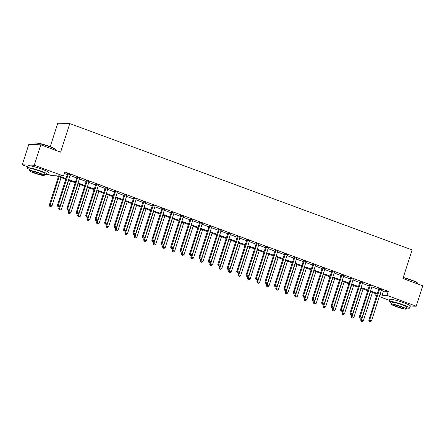 <?xml version="1.0" encoding="UTF-8"?>
<svg xmlns="http://www.w3.org/2000/svg" width="445" height="445" viewBox="0 0 445 445"><rect width="100%" height="100%" fill="white"/><g stroke="black" fill="none" stroke-linecap="round" stroke-linejoin="round"><path stroke-width="0.67" d="M50.229 146.716L57.783 123.187L69.782 123.582L412.103 249.929L402.936 278.487L422.75 285.801L416.203 306.199L410.334 306.004M389.503 300.375L379.307 296.615M376.687 295.647L374.951 295.007L376.87 295.074M375.424 293.544L374.951 295.007M65.782 179.263L56.365 175.786L51.498 175.625L47.793 174.256M27.551 166.786L22.25 164.828L34.248 165.229L63.496 176.02L58.634 175.864L65.999 178.579M34.248 165.229L40.795 144.825L28.797 144.43L22.25 164.828M381.304 290.39L383.395 291.164L388.262 291.325L64.809 171.942L63.496 176.02M64.336 173.405L67.312 174.501M69.926 175.469L76.746 177.983M79.366 178.951L86.18 181.465M88.8 182.433L95.614 184.948M98.234 185.915L105.053 188.43M107.673 189.398L114.487 191.912M117.107 192.88L123.921 195.394M126.541 196.362L133.361 198.876M135.981 199.844L142.795 202.358M145.415 203.326L152.229 205.846M154.849 206.808L161.663 209.328M164.283 210.29L171.103 212.81M173.722 213.778L180.537 216.292M183.156 217.26L189.97 219.774M192.59 220.742L199.41 223.257M202.03 224.224L208.844 226.739M211.464 227.707L218.278 230.221M220.898 231.189L227.712 233.703M230.332 234.671L237.152 237.185M239.772 238.153L246.586 240.667M249.206 241.635L256.02 244.149M258.64 245.117L265.459 247.631M268.079 248.599L274.893 251.119M277.513 252.081L284.327 254.601M286.947 255.564L293.761 258.083M296.381 259.051L303.201 261.565M305.821 262.533L312.635 265.048M315.255 266.015L322.069 268.53M324.689 269.498L331.508 272.012M334.128 272.98L340.942 275.494M343.562 276.462L350.376 278.976M352.996 279.944L359.816 282.458M362.43 283.426L369.25 285.94M371.87 286.908L378.684 289.422M381.56 289.645L378.834 288.638M372.126 286.157L369.4 285.15M362.692 282.675L359.961 281.668M353.258 279.193L350.526 278.186M343.818 275.711L341.093 274.704M334.384 272.229L331.659 271.222M324.95 268.747L322.219 267.74M315.511 265.264L312.785 264.258M306.077 261.782L303.351 260.776M296.643 258.3L293.911 257.293M287.203 254.818L284.477 253.811M277.769 251.336L275.043 250.329M268.335 247.854L265.604 246.847M258.901 244.372L256.17 243.359M249.461 240.884L246.736 239.877M240.027 237.402L237.302 236.395M230.593 233.92L227.862 232.913M221.154 230.438L218.428 229.431M211.72 226.956L208.994 225.949M202.286 223.473L199.555 222.467M192.852 219.991L190.121 218.985M183.412 216.509L180.687 215.502M173.978 213.027L171.253 212.02M164.544 209.545L161.813 208.538M155.105 206.063L152.379 205.056M145.671 202.581L142.945 201.574M136.237 199.093L133.506 198.086M126.803 195.611L124.072 194.604M117.363 192.129L114.638 191.122M107.929 188.647L105.204 187.64M98.495 185.165L95.764 184.158M89.056 181.682L86.33 180.676M79.622 178.2L76.896 177.193M70.188 174.718L67.456 173.711M40.795 144.825L60.609 152.14L69.782 123.582M388.262 291.325L386.95 295.402L416.203 306.199M379.997 294.473L382.088 295.246L386.95 295.402M68.619 179.546L75.433 182.061M78.053 183.029L84.873 185.543M87.493 186.511L94.307 189.03M96.927 189.993L103.741 192.513M106.361 193.475L113.18 195.995M115.795 196.963L122.614 199.477M125.234 200.445L132.048 202.959M134.668 203.927L141.482 206.441M144.102 207.409L150.922 209.923M153.542 210.891L160.356 213.405M162.976 214.373L169.79 216.887M172.41 217.855L179.229 220.37M181.844 221.337L188.663 223.852M191.283 224.82L198.097 227.334M200.717 228.302L207.531 230.816M210.151 231.784L216.971 234.304M219.591 235.266L226.405 237.786M229.025 238.748L235.839 241.268M238.459 242.236L245.278 244.75M247.893 245.718L254.712 248.232M257.332 249.2L264.146 251.714M266.766 252.682L273.58 255.196M276.2 256.164L283.02 258.679M285.64 259.646L292.454 262.161M295.074 263.129L301.888 265.643M304.508 266.611L311.328 269.125M313.947 270.093L320.762 272.607M323.382 273.575L330.196 276.095M332.816 277.057L339.63 279.577M342.25 280.539L349.069 283.059M351.689 284.021L358.503 286.541M361.123 287.509L367.937 290.023M370.557 290.991L377.377 293.505M377.154 294.19L370.34 291.67M367.72 290.702L360.906 288.188M358.286 287.22L351.467 284.705M348.847 283.738L342.033 281.223M339.413 280.255L332.599 277.741M329.979 276.773L323.159 274.259M320.545 273.291L313.725 270.777M311.105 269.809L304.291 267.295M301.671 266.327L294.857 263.813M292.237 262.845L285.417 260.331M282.798 259.363L275.983 256.843M273.363 255.881L266.549 253.361M263.93 252.398L257.11 249.879M254.49 248.911L247.676 246.397M245.056 245.429L238.242 242.914M235.622 241.946L228.808 239.432M226.188 238.464L219.368 235.95M216.748 234.982L209.934 232.468M207.314 231.5L200.5 228.986M197.88 228.018L191.061 225.504M188.441 224.536L181.627 222.022M179.007 221.054L172.193 218.54M169.573 217.572L162.759 215.057M160.139 214.09L153.319 211.57M150.699 210.607L143.885 208.088M141.265 207.125L134.451 204.605M131.831 203.638L125.012 201.123M122.392 200.155L115.578 197.641M112.958 196.673L106.144 194.159M103.524 193.191L96.704 190.677M94.09 189.709L87.27 187.195M84.65 186.227L77.836 183.713M75.216 182.745L68.402 180.231M383.395 291.164L382.088 295.246M379.607 289.105L378.795 289.078L368.788 320.25L369.6 320.278L379.607 289.105A0.862 0.801 91.9 0 0 379.652 288.777L379.646 288.66M369.584 321.535L370.335 321.813L369.584 321.535L369.6 320.278L371.486 320.973L381.493 289.801A0.862 0.801 91.9 0 1 381.649 289.517L381.715 289.428M378.795 289.078A0.862 0.801 91.9 0 0 378.84 288.755L378.823 288.36M368.788 320.25L369.255 321.524M370.335 321.813L371.486 320.973M361.307 318.036L360.684 319.983L363.381 320.706L372.448 292.448M370.563 291.753L361.49 320.005L361.474 321.268L361.151 321.257L362.23 321.546L361.474 321.268M363.381 320.706L362.23 321.546M361.151 321.257L360.684 319.983M370.173 285.623L369.361 285.595L359.354 316.768L360.161 316.79L370.173 285.623A0.862 0.801 91.9 0 0 370.212 285.295L370.207 285.178M360.144 318.053L360.901 318.331L360.144 318.053L360.161 316.79L362.052 317.491L372.059 286.319A0.862 0.801 91.9 0 1 372.209 286.035L372.281 285.946M369.361 285.595A0.862 0.801 91.9 0 0 369.406 285.273L369.383 284.878M359.354 316.768L359.821 318.041M360.901 318.331L362.052 317.491M360.734 282.141L359.927 282.113L349.915 313.286L350.727 313.308L360.734 282.141A0.862 0.801 91.9 0 0 360.778 281.813L360.773 281.696M350.71 314.57L351.467 314.849L350.71 314.57L350.727 313.308L352.612 314.009L362.625 282.836A0.862 0.801 91.9 0 1 362.775 282.553L362.847 282.464M359.927 282.113A0.862 0.801 91.9 0 0 359.966 281.785L359.949 281.396M349.915 313.286L350.387 314.559M351.467 314.849L352.612 314.009M351.3 278.659L350.488 278.631L340.481 309.803L341.293 309.826L351.3 278.659A0.862 0.801 91.9 0 0 351.344 278.331L351.339 278.214M341.276 311.088L342.027 311.367L341.276 311.088L341.293 309.826L343.178 310.527L353.185 279.354A0.862 0.801 91.9 0 1 353.341 279.071L353.413 278.982M350.488 278.631A0.862 0.801 91.9 0 0 350.532 278.303L350.515 277.908M340.481 309.803L340.948 311.077M342.027 311.367L343.178 310.527M351.873 314.554L351.244 316.501L353.942 317.224L363.014 288.966M361.129 288.271L352.056 316.523L352.04 317.786L351.717 317.774L352.796 318.064L352.04 317.786M353.942 317.224L352.796 318.064M351.717 317.774L351.244 316.501M342.433 311.072L341.81 313.013L344.508 313.742L353.58 285.484M351.695 284.789L342.622 313.041L342.606 314.303L342.277 314.292L343.356 314.582L342.606 314.303M344.508 313.742L343.356 314.582M342.277 314.292L341.81 313.013M332.999 307.59L332.376 309.531L335.074 310.254L344.146 282.002M342.255 281.307L333.188 309.559L333.166 310.821L332.843 310.81L333.922 311.099L333.166 310.821M335.074 310.254L333.922 311.099M332.843 310.81L332.376 309.531M341.866 275.177L341.054 275.149L331.047 306.316L331.859 306.344L341.866 275.177A0.862 0.801 91.9 0 0 341.905 274.849L341.905 274.732M331.837 307.606L332.593 307.884L331.837 307.606L331.859 306.344L333.744 307.039L343.751 275.872A0.862 0.801 91.9 0 1 343.902 275.589L343.974 275.5M341.054 275.149A0.862 0.801 91.9 0 0 341.098 274.821L341.081 274.426M331.047 306.316L331.514 307.595M332.593 307.884L333.744 307.039M323.565 304.102L322.942 306.049L325.64 306.772L334.707 278.52M332.821 277.825L323.749 306.077L323.732 307.339L323.409 307.328L324.488 307.617L323.732 307.339M325.64 306.772L324.488 307.617M323.409 307.328L322.942 306.049M403.27 277.446A10.519 1.163 17.8 0 1 411.358 280A10.519 1.163 17.8 0 1 417.399 282.942L417.566 283.265A10.78 1.19 -162.2 0 0 411.38 280.25A10.78 1.19 -162.2 0 0 403.198 277.663M417.449 283.843L417.588 283.409A10.78 1.19 -162.2 0 0 417.566 283.265M406.552 307.918A10.78 1.19 -162.2 0 0 409.678 308.051A10.78 1.19 -162.2 0 0 403.465 304.892A10.78 1.19 -162.2 0 0 389.153 301.465A10.78 1.19 -162.2 0 0 391.772 303.173M409.678 308.051L410.334 306.015A10.78 1.19 -162.2 0 0 404.121 302.85A10.78 1.19 -162.2 0 0 389.809 299.424L389.153 301.465M391.422 304.263L392.023 302.389A7.76 0.857 17.8 0 1 402.33 304.853A7.76 0.857 17.8 0 1 406.802 307.133L406.202 309.008A7.76 0.857 -162.2 0 0 401.729 306.733A7.76 0.857 -162.2 0 0 391.422 304.263A7.76 0.857 -162.2 0 0 395.894 306.538A7.76 0.857 -162.2 0 0 406.202 309.008M400.695 306.7A5.001 0.551 -162.2 0 0 394.048 305.109A5.001 0.551 -162.2 0 0 396.929 306.572A5.001 0.551 -162.2 0 0 403.576 308.163A5.001 0.551 -162.2 0 0 400.695 306.7M35.216 143.123L35.539 142.962A10.519 1.163 17.8 0 1 49.412 146.411A10.519 1.163 17.8 0 1 55.447 149.353L55.614 149.676A10.78 1.19 -162.2 0 0 49.428 146.661A10.78 1.19 -162.2 0 0 35.216 143.123A10.78 1.19 -162.2 0 0 35.116 143.229L34.666 144.625M55.497 150.254L55.642 149.82A10.78 1.19 -162.2 0 0 55.614 149.676M44.6 174.329A10.78 1.19 -162.2 0 0 47.726 174.462A10.78 1.19 -162.2 0 0 41.519 171.303A10.78 1.19 -162.2 0 0 27.201 167.871A10.78 1.19 -162.2 0 0 29.821 169.584M47.726 174.462L48.383 172.421A10.78 1.19 -162.2 0 0 42.175 169.261A10.78 1.19 -162.2 0 0 27.857 165.835L27.201 167.871M29.47 170.674L30.076 168.794A7.76 0.857 17.8 0 1 40.384 171.264A7.76 0.857 17.8 0 1 44.856 173.539L44.25 175.419A7.76 0.857 -162.2 0 0 39.777 173.138A7.76 0.857 -162.2 0 0 29.47 170.674A7.76 0.857 -162.2 0 0 33.942 172.949A7.76 0.857 -162.2 0 0 44.25 175.419M38.743 173.105A5.001 0.551 -162.2 0 0 32.101 171.514A5.001 0.551 -162.2 0 0 34.983 172.983A5.001 0.551 -162.2 0 0 41.624 174.573A5.001 0.551 -162.2 0 0 38.743 173.105M332.426 271.689L331.62 271.667L321.613 302.834L322.419 302.861L332.426 271.689A0.862 0.801 91.9 0 0 332.471 271.367L332.465 271.25M322.403 304.124L323.159 304.402L322.403 304.124L322.419 302.861L324.31 303.557L334.317 272.39A0.862 0.801 91.9 0 1 334.468 272.106L334.54 272.012M331.62 271.667A0.862 0.801 91.9 0 0 331.659 271.339L331.642 270.944M321.613 302.834L322.08 304.113M323.159 304.402L324.31 303.557M322.992 268.207L322.18 268.185L312.173 299.351L312.985 299.379L322.992 268.207A0.862 0.801 91.9 0 0 323.037 267.884L323.031 267.768M312.969 300.642L313.725 300.92L312.969 300.642L312.985 299.379L314.871 300.075L324.878 268.908A0.862 0.801 91.9 0 1 325.034 268.619L325.106 268.53M322.18 268.185A0.862 0.801 91.9 0 0 322.224 267.857L322.208 267.462M312.173 299.351L312.646 300.631M313.725 300.92L314.871 300.075M313.558 264.725L312.746 264.697L302.739 295.869L303.551 295.897L313.558 264.725A0.862 0.801 91.9 0 0 313.603 264.402L313.597 264.286M303.534 297.16L304.285 297.438L303.534 297.16L303.551 295.897L305.437 296.593L315.444 265.426A0.862 0.801 91.9 0 1 315.594 265.137L315.666 265.048M312.746 264.697A0.862 0.801 91.9 0 0 312.791 264.375L312.774 263.98M302.739 295.869L303.206 297.149M304.285 297.438L305.437 296.593M304.124 261.243L303.312 261.215L293.305 292.387L294.112 292.415L304.124 261.243A0.862 0.801 91.9 0 0 304.163 260.92L304.157 260.803M294.095 293.678L294.851 293.956L294.095 293.678L294.112 292.415L296.003 293.11L306.01 261.938A0.862 0.801 91.9 0 1 306.16 261.654L306.232 261.565M303.312 261.215A0.862 0.801 91.9 0 0 303.357 260.892L303.334 260.497M293.305 292.387L293.772 293.667M294.851 293.956L296.003 293.11M294.685 257.761L293.878 257.733L283.865 288.905L284.678 288.933L294.685 257.761A0.862 0.801 91.9 0 0 294.729 257.438L294.724 257.321M284.661 290.196L285.417 290.474L284.661 290.196L284.678 288.933L286.563 289.628L296.576 258.456A0.862 0.801 91.9 0 1 296.726 258.172L296.798 258.083M293.878 257.733A0.862 0.801 91.9 0 0 293.917 257.41L293.9 257.015M283.865 288.905L284.338 290.184M285.417 290.474L286.563 289.628M314.131 300.62L313.502 302.567L316.2 303.29L325.273 275.038M323.387 274.343L314.315 302.594L314.298 303.857L313.975 303.846L315.054 304.135L314.298 303.857M316.2 303.29L315.054 304.135M313.975 303.846L313.502 302.567M304.692 297.138L304.069 299.084L306.766 299.808L315.839 271.556M313.947 270.86L304.881 299.112L304.864 300.375L304.536 300.364L305.615 300.653L304.864 300.375M306.766 299.808L305.615 300.653M304.536 300.364L304.069 299.084M295.257 293.655L294.635 295.602L297.332 296.326L306.399 268.074M304.514 267.378L295.441 295.63L295.424 296.893L295.102 296.882L296.181 297.171L295.424 296.893M297.332 296.326L296.181 297.171M295.102 296.882L294.635 295.602M285.824 290.173L285.195 292.12L287.893 292.843L296.965 264.591M295.079 263.891L286.007 292.148L285.99 293.411L285.668 293.4L286.747 293.689L285.99 293.411M287.893 292.843L286.747 293.689M285.668 293.4L285.195 292.12M276.384 286.691L275.761 288.638L278.459 289.361L287.531 261.109M285.646 260.408L276.573 288.666L276.556 289.929L276.228 289.918L277.307 290.207L276.556 289.929M278.459 289.361L277.307 290.207M276.228 289.918L275.761 288.638M285.251 254.279L284.438 254.251L274.432 285.423L275.244 285.451L285.251 254.279A0.862 0.801 91.9 0 0 285.295 253.956L285.29 253.839M275.227 286.714L275.978 286.992L275.227 286.714L275.244 285.451L277.129 286.146L287.136 254.974A0.862 0.801 91.9 0 1 287.292 254.69L287.359 254.601M284.438 254.251A0.862 0.801 91.9 0 0 284.483 253.928L284.466 253.533M274.432 285.423L274.899 286.702M275.978 286.992L277.129 286.146M266.95 283.209L266.327 285.156L269.025 285.879L278.097 257.627M276.206 256.926L267.139 285.184L267.117 286.441L266.794 286.435L267.873 286.725L267.117 286.441M269.025 285.879L267.873 286.725M266.794 286.435L266.327 285.156M275.817 250.796L275.004 250.769L264.998 281.941L265.81 281.969L275.817 250.796A0.862 0.801 91.9 0 0 275.856 250.474L275.85 250.351M265.787 283.231L266.544 283.51L265.787 283.231L265.81 281.969L267.695 282.664L277.702 251.492A0.862 0.801 91.9 0 1 277.852 251.208L277.925 251.119M275.004 250.769A0.862 0.801 91.9 0 0 275.049 250.446L275.032 250.051M264.998 281.941L265.465 283.22M266.544 283.51L267.695 282.664M257.516 279.727L256.893 281.674L259.591 282.397L268.658 254.139M266.772 253.444L257.7 281.702L257.683 282.959L257.36 282.948L258.439 283.237L257.683 282.959M259.591 282.397L258.439 283.237M257.36 282.948L256.893 281.674M266.377 247.314L265.57 247.287L255.564 278.459L256.37 278.487L266.377 247.314A0.862 0.801 91.9 0 0 266.421 246.992L266.416 246.869M256.353 279.744L257.11 280.027L256.353 279.744L256.37 278.487L258.256 279.182L268.268 248.01A0.862 0.801 91.9 0 1 268.418 247.726L268.491 247.637M265.57 247.287A0.862 0.801 91.9 0 0 265.609 246.964L265.593 246.569M255.564 278.459L256.031 279.738M257.11 280.027L258.256 279.182M248.082 276.245L247.453 278.192L250.151 278.915L259.224 250.657M257.338 249.962L248.266 278.22L248.249 279.477L247.926 279.466L249 279.755L248.249 279.477M250.151 278.915L249 279.755M247.926 279.466L247.453 278.192M256.943 243.832L256.131 243.804L246.124 274.977L246.936 275.004L256.943 243.832A0.862 0.801 91.9 0 0 256.988 243.504L256.982 243.387M246.919 276.262L247.67 276.54L246.919 276.262L246.936 275.004L248.822 275.7L258.829 244.528A0.862 0.801 91.9 0 1 258.984 244.244L259.057 244.155M256.131 243.804A0.862 0.801 91.9 0 0 256.175 243.482L256.159 243.087M246.124 274.977L246.591 276.25M247.67 276.54L248.822 275.7M238.642 272.763L238.019 274.71L240.717 275.433L249.79 247.175M247.898 246.48L238.832 274.732L238.815 275.995L238.487 275.983L239.566 276.273L238.815 275.995M240.717 275.433L239.566 276.273M238.487 275.983L238.019 274.71M247.509 240.35L246.697 240.322L236.69 271.495L237.502 271.517L247.509 240.35A0.862 0.801 91.9 0 0 247.554 240.022L247.548 239.905M237.48 272.779L238.236 273.058L237.48 272.779L237.502 271.517L239.388 272.218L249.395 241.045A0.862 0.801 91.9 0 1 249.545 240.762L249.617 240.673M246.697 240.322A0.862 0.801 91.9 0 0 246.741 240L246.725 239.605M236.69 271.495L237.157 272.768M238.236 273.058L239.388 272.218M229.208 269.281L228.585 271.228L231.283 271.951L240.35 243.693M238.464 242.998L229.392 271.25L229.375 272.512L229.053 272.501L230.132 272.791L229.375 272.512M231.283 271.951L230.132 272.791M229.053 272.501L228.585 271.228M238.075 236.868L237.263 236.84L227.256 268.012L228.062 268.035L238.075 236.868A0.862 0.801 91.9 0 0 238.114 236.54L238.108 236.423M228.046 269.297L228.802 269.575L228.046 269.297L228.062 268.035L229.954 268.736L239.961 237.563A0.862 0.801 91.9 0 1 240.111 237.28L240.183 237.191M237.263 236.84A0.862 0.801 91.9 0 0 237.307 236.512L237.285 236.123M227.256 268.012L227.723 269.286M228.802 269.575L229.954 268.736M219.774 265.798L219.146 267.74L221.844 268.463L230.916 240.211M229.03 239.516L219.958 267.768L219.941 269.03L219.619 269.019L220.698 269.308L219.941 269.03M221.844 268.463L220.698 269.308M219.619 269.019L219.146 267.74M228.635 233.386L227.829 233.358L217.816 264.525L218.629 264.553L228.635 233.386A0.862 0.801 91.9 0 0 228.68 233.058L228.674 232.941M218.612 265.815L219.368 266.093L218.612 265.815L218.629 264.553L220.514 265.253L230.521 234.081A0.862 0.801 91.9 0 1 230.677 233.797L230.749 233.708M227.829 233.358A0.862 0.801 91.9 0 0 227.868 233.03L227.851 232.635M217.816 264.525L218.289 265.804M219.368 266.093L220.514 265.253M219.201 229.904L218.389 229.876L208.382 261.043L209.195 261.07L219.201 229.904A0.862 0.801 91.9 0 0 219.246 229.576L219.24 229.459M209.178 262.333L209.929 262.611L209.178 262.333L209.195 261.07L211.08 261.766L221.087 230.599A0.862 0.801 91.9 0 1 221.243 230.315L221.31 230.226M218.389 229.876A0.862 0.801 91.9 0 0 218.434 229.548L218.417 229.153M208.382 261.043L208.85 262.322M209.929 262.611L211.08 261.766M209.767 226.416L208.955 226.394L198.948 257.56L199.755 257.588L209.767 226.416A0.862 0.801 91.9 0 0 209.806 226.093L209.801 225.977M199.738 258.851L200.495 259.129L199.738 258.851L199.755 257.588L201.646 258.284L211.653 227.117A0.862 0.801 91.9 0 1 211.803 226.833L211.876 226.739M208.955 226.394A0.862 0.801 91.9 0 0 209 226.066L208.983 225.671M198.948 257.56L199.416 258.84M200.495 259.129L201.646 258.284M200.328 222.934L199.521 222.912L189.509 254.078L190.321 254.106L200.328 222.934A0.862 0.801 91.9 0 0 200.372 222.611L200.367 222.494M190.304 255.369L191.061 255.647L190.304 255.369L190.321 254.106L192.207 254.801L202.219 223.635A0.862 0.801 91.9 0 1 202.369 223.345L202.442 223.257M199.521 222.912A0.862 0.801 91.9 0 0 199.56 222.583L199.544 222.189M189.509 254.078L189.982 255.358M191.061 255.647L192.207 254.801M190.894 219.452L190.082 219.424L180.075 250.596L180.887 250.624L190.894 219.452A0.862 0.801 91.9 0 0 190.938 219.129L190.933 219.012M180.87 251.887L181.621 252.165L180.87 251.887L180.887 250.624L182.773 251.319L192.78 220.147A0.862 0.801 91.9 0 1 192.935 219.863L193.008 219.774M190.082 219.424A0.862 0.801 91.9 0 0 190.126 219.101L190.11 218.706M180.075 250.596L180.542 251.876M181.621 252.165L182.773 251.319M181.46 215.97L180.648 215.942L170.641 247.114L171.453 247.142L181.46 215.97A0.862 0.801 91.9 0 0 181.504 215.647L181.499 215.53M171.431 248.405L172.187 248.683L171.431 248.405L171.453 247.142L173.339 247.837L183.346 216.665A0.862 0.801 91.9 0 1 183.496 216.381L183.568 216.292M180.648 215.942A0.862 0.801 91.9 0 0 180.692 215.619L180.676 215.224M170.641 247.114L171.108 248.393M172.187 248.683L173.339 247.837M172.02 212.488L171.214 212.46L161.207 243.632L162.013 243.66L172.02 212.488A0.862 0.801 91.9 0 0 172.065 212.165L172.059 212.048M161.997 244.922L162.753 245.201L161.997 244.922L162.013 243.66L163.905 244.355L173.912 213.183A0.862 0.801 91.9 0 1 174.062 212.899L174.134 212.81M171.214 212.46A0.862 0.801 91.9 0 0 171.258 212.137L171.236 211.742M161.207 243.632L161.674 244.911M162.753 245.201L163.905 244.355M162.586 209.005L161.774 208.978L151.767 240.15L152.579 240.178L162.586 209.005A0.862 0.801 91.9 0 0 162.631 208.683L162.625 208.566M152.563 241.44L153.319 241.718L152.563 241.44L152.579 240.178L154.465 240.873L164.472 209.701A0.862 0.801 91.9 0 1 164.628 209.417L164.7 209.328M161.774 208.978A0.862 0.801 91.9 0 0 161.819 208.655L161.802 208.26M151.767 240.15L152.24 241.429M153.319 241.718L154.465 240.873M153.152 205.523L152.34 205.495L142.333 236.668L143.145 236.696L153.152 205.523A0.862 0.801 91.9 0 0 153.197 205.201L153.191 205.078M143.129 237.953L143.88 238.236L143.129 237.953L143.145 236.696L145.031 237.391L155.038 206.219A0.862 0.801 91.9 0 1 155.194 205.935L155.261 205.846M152.34 205.495A0.862 0.801 91.9 0 0 152.385 205.173L152.368 204.778M142.333 236.668L142.801 237.947M143.88 238.236L145.031 237.391M143.718 202.041L142.906 202.013L132.899 233.186L133.706 233.213L143.718 202.041A0.862 0.801 91.9 0 0 143.757 201.719L143.752 201.596M133.689 234.47L134.446 234.749L133.689 234.47L133.706 233.213L135.597 233.909L145.604 202.736A0.862 0.801 91.9 0 1 145.754 202.453L145.827 202.364M142.906 202.013A0.862 0.801 91.9 0 0 142.951 201.691L142.928 201.296M132.899 233.186L133.367 234.459M134.446 234.749L135.597 233.909M134.279 198.559L133.472 198.531L123.46 229.703L124.272 229.731L134.279 198.559A0.862 0.801 91.9 0 0 134.323 198.231L134.318 198.114M124.255 230.988L125.012 231.267L124.255 230.988L124.272 229.731L126.158 230.427L136.17 199.254A0.862 0.801 91.9 0 1 136.32 198.971L136.393 198.882M133.472 198.531A0.862 0.801 91.9 0 0 133.511 198.209L133.494 197.814M123.46 229.703L123.933 230.977M125.012 231.267L126.158 230.427M124.845 195.077L124.033 195.049L114.026 226.221L114.838 226.244L124.845 195.077A0.862 0.801 91.9 0 0 124.889 194.749L124.884 194.632M114.821 227.506L115.572 227.784L114.821 227.506L114.838 226.244L116.724 226.944L126.73 195.772A0.862 0.801 91.9 0 1 126.886 195.489L126.959 195.399M124.033 195.049A0.862 0.801 91.9 0 0 124.077 194.726L124.06 194.332M114.026 226.221L114.493 227.495M115.572 227.784L116.724 226.944M115.411 191.595L114.599 191.567L104.592 222.739L105.404 222.761L115.411 191.595A0.862 0.801 91.9 0 0 115.455 191.267L115.45 191.15M105.382 224.024L106.138 224.302L105.382 224.024L105.404 222.761L107.29 223.462L117.296 192.29A0.862 0.801 91.9 0 1 117.447 192.006L117.519 191.917M114.599 191.567A0.862 0.801 91.9 0 0 114.643 191.239L114.626 190.849M104.592 222.739L105.059 224.013M106.138 224.302L107.29 223.462M105.971 188.113L105.165 188.085L95.158 219.252L95.964 219.279L105.971 188.113A0.862 0.801 91.9 0 0 106.016 187.784L106.01 187.668M95.948 220.542L96.704 220.82L95.948 220.542L95.964 219.279L97.855 219.975L107.862 188.808A0.862 0.801 91.9 0 1 108.013 188.524L108.085 188.435M105.165 188.085A0.862 0.801 91.9 0 0 105.209 187.757L105.187 187.362M95.158 219.252L95.625 220.531M96.704 220.82L97.855 219.975M96.537 184.625L95.725 184.603L85.718 215.769L86.53 215.797L96.537 184.625A0.862 0.801 91.9 0 0 96.582 184.302L96.576 184.186M86.514 217.06L87.27 217.338L86.514 217.06L86.53 215.797L88.416 216.493L98.423 185.326A0.862 0.801 91.9 0 1 98.579 185.042L98.651 184.953M95.725 184.603A0.862 0.801 91.9 0 0 95.77 184.274L95.753 183.88M85.718 215.769L86.191 217.049M87.27 217.338L88.416 216.493M87.103 181.143L86.291 181.121L76.284 212.287L77.096 212.315L87.103 181.143A0.862 0.801 91.9 0 0 87.148 180.82L87.142 180.703M77.08 213.578L77.831 213.856L77.08 213.578L77.096 212.315L78.982 213.01L88.989 181.844A0.862 0.801 91.9 0 1 89.145 181.554L89.211 181.465M86.291 181.121A0.862 0.801 91.9 0 0 86.336 180.792L86.319 180.397M76.284 212.287L76.751 213.567M77.831 213.856L78.982 213.01M77.669 177.661L76.857 177.638L66.85 208.805L67.657 208.833L77.669 177.661A0.862 0.801 91.9 0 0 77.708 177.338L77.703 177.221M67.64 210.096L68.397 210.374L67.64 210.096L67.657 208.833L69.548 209.528L79.555 178.362A0.862 0.801 91.9 0 1 79.705 178.072L79.777 177.983M76.857 177.638A0.862 0.801 91.9 0 0 76.902 177.31L76.879 176.915M66.85 208.805L67.317 210.085M68.397 210.374L69.548 209.528M68.23 174.179L67.423 174.151L57.411 205.323L58.223 205.351L68.23 174.179A0.862 0.801 91.9 0 0 68.274 173.856L68.269 173.739M58.206 206.614L58.963 206.892L58.206 206.614L58.223 205.351L60.108 206.046L70.121 174.874A0.862 0.801 91.9 0 1 70.271 174.59L70.343 174.501M67.423 174.151A0.862 0.801 91.9 0 0 67.462 173.828L67.445 173.433M57.411 205.323L57.883 206.602M58.963 206.892L60.108 206.046M210.335 262.311L209.712 264.258L212.41 264.981L221.482 236.729M219.596 236.034L210.524 264.286L210.507 265.548L210.179 265.537L211.258 265.826L210.507 265.548M212.41 264.981L211.258 265.826M210.179 265.537L209.712 264.258M200.901 258.829L200.278 260.776L202.976 261.499L212.048 233.247M210.157 232.551L201.09 260.803L201.068 262.066L200.745 262.055L201.824 262.344L201.068 262.066M202.976 261.499L201.824 262.344M200.745 262.055L200.278 260.776M191.467 255.347L190.844 257.293L193.536 258.017L202.609 229.765M200.723 229.069L191.65 257.321L191.634 258.584L191.311 258.573L192.39 258.862L191.634 258.584M193.536 258.017L192.39 258.862M191.311 258.573L190.844 257.293M182.033 251.864L181.404 253.811L184.102 254.534L193.174 226.283M191.289 225.587L182.216 253.839L182.2 255.102L181.871 255.091L182.951 255.38L182.2 255.102M184.102 254.534L182.951 255.38M181.871 255.091L181.404 253.811M172.593 248.382L171.97 250.329L174.668 251.052L183.74 222.8M181.849 222.105L172.782 250.357L172.76 251.62L172.438 251.609L173.517 251.898L172.76 251.62M174.668 251.052L173.517 251.898M172.438 251.609L171.97 250.329M163.159 244.9L162.536 246.847L165.234 247.57L174.301 219.318M172.415 218.617L163.343 246.875L163.326 248.138L163.004 248.126L164.083 248.416L163.326 248.138M165.234 247.57L164.083 248.416M163.004 248.126L162.536 246.847M153.725 241.418L153.097 243.365L155.794 244.088L164.867 215.836M162.981 215.135L153.909 243.393L153.892 244.655L153.57 244.644L154.649 244.934L153.892 244.655M155.794 244.088L154.649 244.934M153.57 244.644L153.097 243.365M144.286 237.936L143.663 239.883L146.361 240.606L155.433 212.354M153.547 211.653L144.475 239.911L144.458 241.168L144.13 241.162L145.209 241.451L144.458 241.168M146.361 240.606L145.209 241.451M144.13 241.162L143.663 239.883M134.852 234.454L134.229 236.401L136.927 237.124L145.999 208.866M144.108 208.171L135.035 236.429L135.019 237.686L134.696 237.674L135.775 237.964L135.019 237.686M136.927 237.124L135.775 237.964M134.696 237.674L134.229 236.401M125.418 230.972L124.789 232.919L127.487 233.642L136.559 205.384M134.674 204.689L125.601 232.941L125.585 234.204L125.262 234.192L126.341 234.482L125.585 234.204M127.487 233.642L126.341 234.482M125.262 234.192L124.789 232.919M115.984 227.49L115.355 229.436L118.053 230.16L127.125 201.902M125.24 201.207L116.167 229.459L116.151 230.721L115.822 230.71L116.901 230.999L116.151 230.721M118.053 230.16L116.901 230.999M115.822 230.71L115.355 229.436M106.544 224.007L105.921 225.954L108.619 226.677L117.691 198.42M115.8 197.725L106.733 225.977L106.711 227.239L106.388 227.228L107.468 227.517L106.711 227.239M108.619 226.677L107.468 227.517M106.388 227.228L105.921 225.954M97.11 220.525L96.487 222.467L99.185 223.19L108.252 194.938M106.366 194.243L97.294 222.494L97.277 223.757L96.954 223.746L98.034 224.035L97.277 223.757M99.185 223.19L98.034 224.035M96.954 223.746L96.487 222.467M87.676 217.038L87.048 218.985L89.745 219.708L98.818 191.456M96.932 190.76L87.86 219.012L87.843 220.275L87.52 220.264L88.6 220.553L87.843 220.275M89.745 219.708L88.6 220.553M87.52 220.264L87.048 218.985M78.237 213.556L77.614 215.502L80.311 216.226L89.384 187.974M87.498 187.278L78.426 215.53L78.409 216.793L78.081 216.782L79.16 217.071L78.409 216.793M80.311 216.226L79.16 217.071M78.081 216.782L77.614 215.502M68.803 210.073L68.18 212.02L70.877 212.743L79.95 184.491M78.059 183.796L68.986 212.048L68.969 213.311L68.647 213.3L69.726 213.589L68.969 213.311M70.877 212.743L69.726 213.589M68.647 213.3L68.18 212.02M59.369 206.591L58.74 208.538L61.438 209.261L70.51 181.009M68.625 180.314L59.552 208.566L59.535 209.829L59.213 209.817L60.292 210.107L59.535 209.829M61.438 209.261L60.292 210.107M59.213 209.817L58.74 208.538M58.456 176.559L49.306 205.056L52.004 205.779L61.076 177.527M59.191 176.832L50.118 205.084L50.101 206.346L49.773 206.335L50.852 206.625L50.101 206.346M52.004 205.779L50.852 206.625M49.773 206.335L49.306 205.056M379.652 288.777L378.84 288.755M370.212 285.295L369.406 285.273M360.778 281.813L359.966 281.785M351.344 278.331L350.532 278.303M341.905 274.849L341.098 274.821M332.471 271.367L331.659 271.339M323.037 267.884L322.224 267.857M313.603 264.402L312.791 264.375M304.163 260.92L303.357 260.892M294.729 257.438L293.917 257.41M285.295 253.956L284.483 253.928M275.856 250.474L275.049 250.446M266.421 246.992L265.609 246.964M256.988 243.504L256.175 243.482M247.554 240.022L246.741 240M238.114 236.54L237.307 236.512M228.68 233.058L227.868 233.03M219.246 229.576L218.434 229.548M209.806 226.093L209 226.066M200.372 222.611L199.56 222.583M190.938 219.129L190.126 219.101M181.504 215.647L180.692 215.619M172.065 212.165L171.258 212.137M162.631 208.683L161.819 208.655M153.197 205.201L152.385 205.173M143.757 201.719L142.951 201.691M134.323 198.231L133.511 198.209M124.889 194.749L124.077 194.726M115.455 191.267L114.643 191.239M106.016 187.784L105.209 187.757M96.582 184.302L95.77 184.274M87.148 180.82L86.336 180.792M77.708 177.338L76.902 177.31M68.274 173.856L67.462 173.828"/></g></svg>
